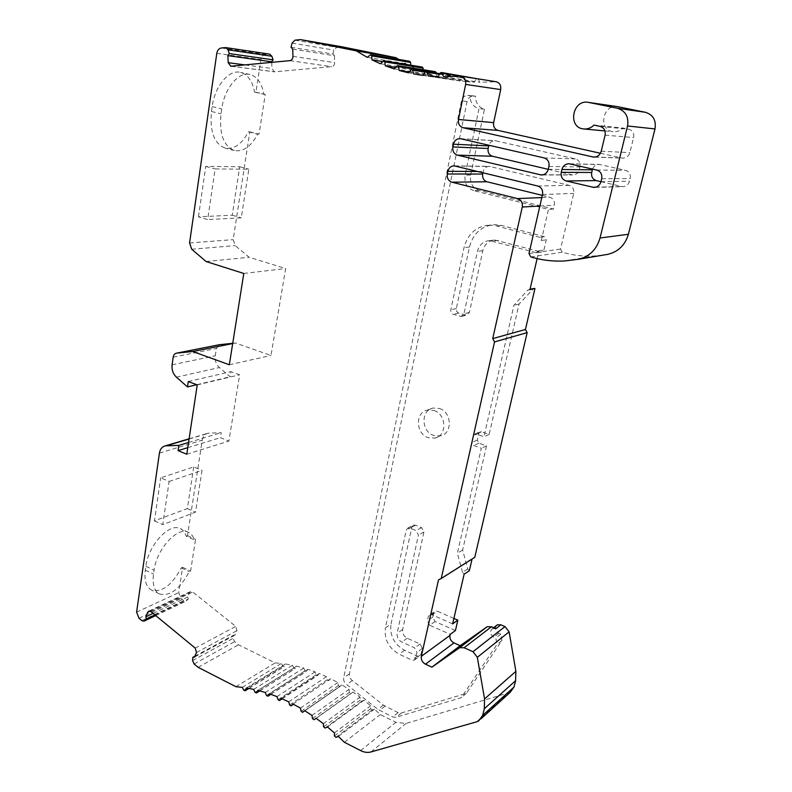 <?xml version="1.0" encoding="UTF-8"?>
<svg xmlns="http://www.w3.org/2000/svg" width="792" height="792" viewBox="0 0 792 792"><rect width="100%" height="100%" fill="white"/><g stroke="black" fill="none" stroke-linecap="round" stroke-linejoin="round"><path stroke-width="0.59" stroke-dasharray="3.96 2.97" d="M367.181 57.331L406.276 63.776L409.741 61.291M398.713 59.43L406.276 63.776M291.04 47.253L332.897 54.024L333.917 50.114L336.748 47.342L342.005 46.817M292.703 49.074L334.491 55.757L332.897 54.024M271.725 62.38L271.963 68.459L274.468 71.815L331.729 66.676C333.58 66.281 334.57 64.934 334.689 62.647L334.491 55.757M232.739 343.292L235.491 343.015L270.993 355.469L285.655 268.528L249.114 257.261L235.234 245.609L233.175 239.639L249.807 131.878L248.44 131.809C241.808 144.203 234.036 149.648 225.126 148.124C214.206 143.758 209.652 131.551 211.464 111.494L212.167 106.603C214.82 86.051 229.017 69.221 240.491 72.379C247.757 74.448 252.44 81.031 254.549 92.12L255.915 92.258L260.964 59.539C261.568 56.608 263.063 54.925 265.429 54.49L269.656 54.143M198.455 216.82L205.752 166.409L239.689 166.736L232.264 215.216L198.455 216.82L207.672 219.552L215.117 168.944L248.837 169.181L241.273 217.84L207.672 219.552M205.752 166.409L215.117 168.944M232.264 215.216L241.273 217.84M239.689 166.736L248.837 169.181M169.122 481.457L202.01 470.389L195.515 512.157L162.766 524.641L169.122 481.457L160.667 477.823L193.723 466.933L202.01 470.389M510.107 692.406L405.979 723.462L395.941 722.304L380.269 714.592L374.477 709.147L372.082 710.008L370.646 708.731L370.666 705.771L363.944 700.187L361.677 701.276L360.202 700.118L359.994 697.118L353.064 692.099L350.905 693.446L349.44 692.386L349.024 689.367L341.946 684.932L339.877 686.535L338.451 685.565L337.828 682.546L330.66 678.724L328.71 680.576L327.324 679.694L326.502 676.705L319.285 673.507L317.463 675.606L316.127 674.794L315.107 671.854L307.9 669.309L306.227 671.626L304.94 670.903L303.742 668.022L296.584 666.131L295.07 668.656L293.832 668.012L292.476 665.221L285.417 663.973L284.071 666.696L282.892 666.141L281.388 663.439L275.21 662.884L238.471 644.807L234.581 641.668L233.125 638.372L233.353 635.293L235.026 635.016L236.976 630.63L235.739 626.393L192.753 592.01L190.674 591.515L189.535 592.624L187.714 596.99L188.318 599.069L185.873 601.207L183.793 600.702L181.022 598.475L178.715 592.624L182.615 567.339L181.299 567.913C171.913 585.278 161.984 592.663 151.5 590.05C146.134 587.07 144.075 580.427 145.302 570.131L145.857 566.26C148.371 545.054 169.439 522.512 180.23 528.601C183.061 529.917 185.041 532.462 186.179 536.233L194.248 539.887L195.565 539.342L190.595 571.072L189.288 571.656C179.903 589.109 170.003 596.554 159.598 593.99C154.282 591.03 152.252 584.387 153.519 574.052L154.084 570.171C156.658 548.915 177.675 526.205 188.367 532.264C191.169 533.57 193.139 536.115 194.248 539.887M159.42 453.123L202.237 440.174L187.496 535.699L186.179 536.233M193.723 466.933L187.348 508.573L154.43 520.879L160.667 477.823M187.348 508.573L195.515 512.157M154.43 520.879L162.766 524.641M181.299 567.913L189.288 571.656M182.615 567.339L190.595 571.072M439.471 408.494C451.925 412.127 452.727 433.541 440.57 435.847L433.679 435.452C421.186 431.63 420.641 410.088 433.066 408.058L439.471 408.494M496.366 625.611C494.673 628.61 495.475 631.165 498.792 633.283L500.811 634.164L501.89 640.49L466.359 693.356L401.435 712.988L398.089 712.622L383.387 705.118L352.39 680.566C350.064 678.813 349.074 676.596 349.411 673.893L467.102 101.515C468.062 98.059 470.121 96.258 473.279 96.109L467.726 95.386C464.538 95.535 462.469 97.357 461.508 100.841L343.669 677.813C343.332 680.536 344.332 682.773 346.668 684.545L377.843 709.335L392.624 716.928L395.99 717.304L461.251 697.673L496.95 644.46L495.861 638.085L493.822 637.204C489.941 634.342 489.466 631.491 492.426 628.65L493.673 627.69M542.312 195.376L549.846 197.228C553.38 198.515 554.875 201.168 554.331 205.187L553.43 209.068L479.19 190.486C472.547 188.031 469.696 182.903 470.636 175.101L484.476 109.237C478.625 107.455 475.626 103.109 475.497 96.188L473.279 96.109M603.039 255.133L594.287 255.994C583.278 256.539 572.606 255.281 562.271 252.232L560.538 249.064L573.715 193.397C574.289 189.318 572.774 186.645 569.171 185.358L489.387 166.37C486.238 166.439 484.189 168.151 483.229 171.508L482.971 172.735M600.435 153.262L622.581 158.143C626.224 158.162 628.66 156.321 629.878 152.628L633.62 137.541C634.263 133.284 632.679 130.531 628.868 129.284L623.057 128.056C620.146 130.848 616.819 132.046 613.077 131.67C597.772 130.363 602.653 103.693 617.75 106.682M478.249 78.893L479.724 82.289L496.119 81.744M436.422 73.121L437.026 76.27L445.757 78.487L449.054 75.131L450.876 79.537L459.865 80.972L463.072 77.339L465.132 81.556L474.349 82.18L476.24 78.903L477.447 78.269M423.413 69.775L423.661 71.785L432.076 74.765L435.452 71.696M410.781 65.182L410.83 66.132L418.899 69.844L422.324 67.073M255.915 92.258L265.251 94.406L259.024 134.175L257.667 134.105C251.034 146.57 243.283 152.054 234.442 150.549C223.601 146.203 219.127 133.967 220.998 113.83L221.72 108.92C224.443 88.278 238.62 71.359 249.995 74.498C257.212 76.567 261.845 83.16 263.894 94.278L265.251 94.406M249.807 131.878L259.024 134.175M202.237 440.174C202.97 436.303 204.93 433.976 208.118 433.184L221.235 432.67L220.443 437.669L228.928 441.055L239.62 374.814L230.937 371.646L230.116 376.794L219.394 367.547C216.127 364.449 214.741 360.528 215.266 355.786L216.384 348.48L219.315 344.728M187.496 535.699L195.565 539.342M548.272 169.34L572.626 174.963C576.012 174.893 578.249 173.111 579.338 169.627L579.962 166.964C580.546 162.845 579.021 160.162 575.388 158.905L495.129 140.679C492.149 140.62 490.07 142.124 488.872 145.203M600.979 181.695L622.601 186.665C626.086 186.556 628.393 184.754 629.531 181.259L630.204 178.556C630.838 174.359 629.274 171.607 625.492 170.32L599.316 164.419C596.128 164.399 593.881 165.954 592.555 169.072M535.986 252.628L489.535 240.6L494.842 240.006C488.624 240.61 484.625 244.164 482.823 250.658L469.389 312.503L466.597 315.196L458.815 313.097C456.895 312.286 456.063 310.761 456.331 308.543L469.488 246.985C473.26 233.155 481.793 225.7 495.089 224.601L501.514 225.403L544.49 236.689L546.262 239.867L543.906 250.025L541.649 251.995L535.986 252.628L538.946 250.718L537.115 258.608M494.842 240.006L540.956 251.925M469.329 570.794L467.755 568.973L462.627 550.034L486.516 445.886L478.913 443.173L477.269 440.134L478.813 433.303L480.289 431.719L481.506 431.779L489.139 434.462L519.047 304.078L533.63 288.536M474.774 557.321L472.062 559.033M453.895 618.413L437.382 611.216L432.046 614.849L429.719 614.79L435.075 611.167L437.382 611.216M455.44 630.531L435.046 621.552L432.719 617.126L433.65 612.998L435.075 611.167M407.969 528.007L413.523 525.096L411.791 527.145L390.991 624.244L385.407 627.888L406.237 530.076L407.969 528.007L409.959 528.096L416.057 530.561L418.423 535.026L397.158 633.214C396.713 637.065 398.247 639.995 401.752 641.995L414.662 647.886L416.978 652.311L415.612 658.409L414.325 660.132L411.949 660.082L399.099 654.143C388.654 648.133 384.09 639.382 385.407 627.888M413.523 525.096L415.493 525.175L421.562 527.62L423.908 532.036L402.673 629.511C402.227 633.343 403.752 636.243 407.237 638.223L420.067 644.035L422.374 648.43L421.007 654.489L419.73 656.192L417.364 656.152L404.583 650.282C394.198 644.341 389.674 635.659 390.991 624.244M433.966 410.503C446.5 414.176 447.322 435.778 435.095 438.085L428.165 437.679C415.592 433.818 415.028 412.097 427.522 410.058L433.966 410.503M479.19 190.486L473.745 190.625L548.5 209.385L541.312 240.461L539.53 237.263L496.247 225.869L489.773 225.047L495.089 224.601M473.745 190.625C467.062 188.15 464.181 182.972 465.122 175.101L479.012 108.633C473.111 106.841 470.092 102.455 469.953 95.466L467.726 95.386M495.911 628.66L492.426 628.65M435.046 621.552L429.7 625.254L450.212 634.342M429.7 625.254L427.353 620.789L428.284 616.631L429.719 614.79M452.638 623.868L432.046 614.849M467.755 568.973L462.558 572.319L464.132 574.16M462.558 572.319L457.38 553.222L481.328 448.262L473.675 445.51L472.022 442.441L473.567 435.55L475.052 433.957L476.279 434.026L483.952 436.738L513.949 305.257L527.64 290.228L530.026 289.288M529.967 289.555L529.135 289.476M489.535 240.6C483.288 241.204 479.259 244.787 477.457 251.341L463.983 313.721L461.172 316.444L453.341 314.315C451.41 313.493 450.569 311.959 450.836 309.721L464.023 247.629C467.815 233.68 476.398 226.156 489.773 225.047M553.43 209.068L548.5 209.385M484.476 109.237L479.012 108.633M475.497 96.188L469.953 95.466M466.359 693.356L461.251 697.673M501.89 640.49L496.95 644.46M500.811 634.164L495.861 638.085M344.372 742.272L380.269 714.592M338.372 736.491L374.477 709.147M334.412 732.897L370.666 705.771M327.442 726.957L363.944 700.187M323.354 723.69L359.994 697.118M316.186 718.334L353.064 692.099M311.998 715.414L349.024 689.367M304.682 710.681L341.946 684.932M300.435 708.127L337.828 682.546M293.02 704.029L330.66 678.724M288.733 701.851L326.502 676.705M281.289 698.415L319.285 673.507M276.982 696.623L315.107 671.854M269.547 693.861L307.9 669.309M265.27 692.465L303.742 668.022M257.905 690.376L296.584 666.131M253.678 689.377L292.476 665.221M246.421 687.981L285.417 663.973M242.273 687.367L281.388 663.439M235.927 686.704L275.21 662.884M198.129 667.339L238.471 644.807M194.911 656.192L233.353 635.293M194.535 657.073L235.026 635.016M153.044 613.394L187.714 596.99M154.935 614.958L188.318 599.069M438.52 579.853L472.161 558.617M519.047 304.078L513.949 305.257M489.139 434.462L483.952 436.738M486.516 445.886L481.328 448.262M462.627 550.034L457.38 553.222M593.96 125.086L623.057 128.056M443.728 76.745L479.724 82.289M438.115 76.636L474.349 82.18M428.512 76.002L465.132 81.556M423.027 75.389L459.865 80.972M423.067 75.329L450.876 79.537M408.316 72.805L445.757 78.487M408.949 71.963L437.026 76.27M394.07 68.894L432.076 74.765M395.406 67.35L423.661 71.785M380.338 63.726L418.899 69.844M382.506 61.529L410.83 66.132M254.549 92.12L263.894 94.278M248.44 131.809L257.667 134.105M206.098 261.528L249.114 257.261M243.787 273.468L285.655 268.528M229.334 364.765L270.993 355.469M232.69 343.57L235.491 343.015M196.772 384.714L230.116 376.794M188.298 381.526L230.937 371.646M197.238 384.892L239.62 374.814M186.783 454.232L228.928 441.055M187.773 447.658L220.443 437.669M188.555 442.481L221.235 432.67M369.894 54.955L408.91 61.538M294.98 40.174L336.748 47.342M292.07 43.114L333.917 50.114M292.961 56.361L334.689 62.647M289.922 60.638L331.729 66.676M231.363 66.251L275.002 71.834M245.124 64.924L271.963 68.459M225.116 47.579L269.072 54.123M221.364 47.975L265.429 54.49M216.8 53.321L260.964 59.539M189.575 242.976L233.175 239.639M136.6 612.147L178.715 592.624M145.857 566.26L154.084 570.171M145.302 570.131L153.519 574.052M548.282 169.3L579.338 169.627M548.935 166.478L579.962 166.964M543.055 174.814L571.646 174.824M460.805 138.739L495.792 140.778M544.094 157.915L575.388 158.905M600.989 181.665L629.531 181.259M601.682 178.784L630.204 178.556M595.871 187.16L621.482 186.506M570.121 163.904L600.188 164.558M596.703 170.032L625.492 170.32M411.791 527.145L406.237 530.076M415.493 525.175L409.959 528.096M421.562 527.62L416.057 530.561M423.908 532.036L418.423 535.026M402.673 629.511L397.158 633.214M407.237 638.223L401.752 641.995M420.067 644.035L414.662 647.886M422.374 648.43L416.978 652.311M421.007 654.489L415.612 658.409M417.364 656.152L411.949 660.082M404.583 650.282L399.099 654.143M470.636 175.101L465.122 175.101M467.102 101.515L461.508 100.841M349.411 673.893L343.669 677.813M352.39 680.566L346.668 684.545M383.387 705.118L377.843 709.335M384.981 706.226L379.447 710.464M398.089 712.622L392.624 716.928M401.435 712.988L395.99 717.304M498.792 633.283L493.822 637.204M476.645 721.819L508.167 693.247M370.963 751.954L405.979 723.462M360.598 750.578L395.941 722.304M335.907 737.352L372.082 710.008M334.422 735.996L370.646 708.731M325.126 728.066L361.677 701.276M323.591 726.838L360.202 700.118M314.028 719.681L350.955 693.416M312.454 718.582L349.44 692.386M304.831 710.771L340.006 686.456M301.099 711.285L338.451 685.565M289.595 704.989L327.324 679.694M282.12 698.782L317.691 675.428M278.042 699.712L316.127 674.794M270.805 694.297L306.504 671.388M266.518 695.485L304.94 670.903M259.647 690.832L295.386 668.359M255.093 692.317L293.832 668.012M248.738 688.377L284.417 666.339M243.847 690.198L282.892 666.141M194.119 664.013L234.581 641.668M192.605 660.548L233.125 638.372M196.495 652.519L236.976 630.63M195.198 648.074L235.739 626.393M150.935 611.662L192.753 592.01M150.035 611.157L189.535 592.624M155.638 615.533L186.506 600.811M141.847 620.631L183.793 600.702M138.996 618.275L181.022 598.475M433.65 612.998L428.284 616.631M432.719 617.126L427.353 620.789M541.312 240.461L546.262 239.867M538.946 250.718L543.906 250.025M539.877 206.019L554.331 205.187M544.49 236.689L539.53 237.263M501.514 225.403L496.247 225.869M469.488 246.985L464.023 247.629M456.331 308.543L450.836 309.721M458.815 313.097L453.341 314.315M465.34 315.087L459.914 316.325M469.389 312.503L463.983 313.721M482.823 250.658L477.457 251.341M498.208 240.412L492.921 241.006M532.65 289.179L527.64 290.228M481.506 431.779L476.279 434.026M478.813 433.303L473.567 435.55M477.269 440.134L472.022 442.441M478.913 443.173L473.675 445.51M541.817 197.564L549.846 197.228M477.764 171.478L483.229 171.508M455.192 166.003L490.268 166.498M537.709 186.011L569.171 185.358M542.51 194.535L573.715 193.397M528.987 253.569L560.538 249.064M530.818 256.935L562.271 252.232M600.069 126.383L628.868 129.284M605.098 135.165L633.62 137.541M601.227 151.213L629.878 152.628M595.119 157.044L621.789 158.024M459.449 76.062L494.802 81.695M460.093 76.042L478.269 78.943M440.075 73.151L476.24 78.903M439.461 74.26L463.924 78.101M449.925 75.983L461.944 77.873M410.632 69.726L447.995 75.596M396.525 66.043L434.462 72.082M382.932 61.103L421.413 67.379M212.167 106.603L221.72 108.92M211.464 111.494L220.998 113.83M191.733 249.252L235.234 245.609M173.191 357.162L216.384 348.48M172.102 364.815L215.266 355.786M176.428 377.17L219.394 367.547M189.08 439.015L209.167 433.066M230.809 66.231L274.468 71.815M188.367 532.264L180.23 528.601M159.598 593.99L151.5 590.05M542.015 174.973L572.626 174.963M460.112 138.63L495.129 140.679M594.693 187.387L622.601 186.665M569.201 163.766L599.316 164.419M435.095 438.085L440.57 435.847M427.522 410.058L433.066 408.058M414.325 660.132L419.73 656.192M478.655 720.958L481.15 718.691M313.969 719.71L350.905 693.446M302.574 712.325L339.877 686.535M282.15 698.792L317.463 675.606M270.864 694.317L306.227 671.626M259.756 690.862L295.07 668.656M248.926 688.416L284.071 666.696M148.807 611.127L190.674 591.515M155.707 615.592L185.873 601.207M461.172 316.444L466.597 315.196M536.679 252.707L541.649 251.995M475.052 433.957L480.289 431.719M454.271 165.865L489.387 166.37M564.349 260.994L594.287 255.994M583.496 128.938L584.248 129.007M604.959 130.918L613.077 131.67M594.267 157.113L622.581 158.143M439.798 73.656L463.072 77.339M421.304 75.161L454.747 80.22M426.155 71.518L449.054 75.131M249.995 74.498L240.491 72.379M234.442 150.549L225.126 148.124M189.11 438.808L208.118 433.184"/><path stroke-width="1.19" d="M367.181 57.331L370.765 54.697L371.686 55.886L371.923 59.806L380.338 63.726L383.873 60.776L384.803 61.875L385.298 65.766L394.07 68.894L397.554 65.637L398.475 66.637L399.227 70.478L408.316 72.805L411.731 69.241L412.642 70.141L413.652 73.904L423.027 75.389L425.165 72.112L426.343 71.528L428.512 76.002L438.115 76.636L440.075 73.151L441.332 72.478L443.728 76.745L460.825 76.121C464.528 77.22 466.132 79.982 465.637 84.417L458.469 119.483C457.974 123.75 459.508 126.502 463.072 127.74L593.594 157.093C597.416 157.103 599.96 155.143 601.227 151.213L605.098 135.165C605.751 130.63 604.078 127.7 600.069 126.383L593.96 125.086C590.911 128.047 587.426 129.334 583.496 128.938C567.428 127.561 572.418 99.188 588.298 102.346L617.354 108.256C625.522 110.87 628.917 116.78 627.551 125.977L600.019 238.006C596.623 249.559 589.436 256.648 578.447 259.271L564.349 260.994C552.816 261.548 541.629 260.192 530.818 256.935L528.987 253.569L542.51 194.535C543.084 190.209 541.49 187.367 537.709 186.011L454.271 165.865C450.985 165.934 448.856 167.755 447.876 171.31L447.332 174.002C446.846 178.16 448.361 180.893 451.856 182.19L517.552 198.594C521.255 199.95 522.829 202.772 522.274 207.039L492.723 338.61L494.535 341.926L441.233 578.516L438.52 579.853L421.344 656.311C420.928 659.746 422.304 662.369 425.472 664.191L431.907 667.161L459.667 647.688L464.112 647.747L472.992 651.707L477.328 657.311L484.555 698.91L484.308 708.731L482.675 715.384L478.655 720.958L476.645 721.819L370.963 751.954C367.656 752.846 364.201 752.38 360.598 750.578L344.372 742.272L338.372 736.491L335.907 737.352L334.422 735.996L334.412 732.897L327.442 726.957L325.126 728.066L323.591 726.838L323.354 723.69L316.186 718.334L313.969 719.71L312.454 718.582L311.998 715.414L304.682 710.681L302.574 712.325L301.099 711.285L300.435 708.127L293.02 704.029L291.03 705.939L289.595 704.989L288.733 701.851L281.289 698.415L279.428 700.573L278.042 699.712L276.982 696.623L269.547 693.861L267.844 696.257L266.518 695.485L265.27 692.465L257.905 690.376L256.361 693L255.093 692.317L253.678 689.377L246.421 687.981L245.055 690.802L243.847 690.198L242.273 687.367L235.927 686.704L198.129 667.339L194.119 664.013L192.605 660.548L192.812 657.33L194.535 657.073L196.495 652.519L195.198 648.074L150.935 611.662L148.807 611.127L147.659 612.275L145.827 616.81L146.461 618.988L143.976 621.176L141.847 620.631L138.996 618.275L136.6 612.147L159.42 453.123C160.132 449.074 162.122 446.648 165.389 445.837L178.824 445.401L178.052 450.628L186.783 454.232L197.238 384.892L188.298 381.526L187.496 386.922L176.428 377.17C173.052 373.903 171.607 369.785 172.102 364.815L173.191 357.162C173.626 354.816 174.794 353.48 176.705 353.133L192.753 351.519L229.334 364.765L243.787 273.468L206.098 261.528L191.733 249.252L189.575 242.976L216.8 53.321C217.404 50.223 218.919 48.441 221.364 47.975L225.72 47.599L228.027 49.817L229.304 53.589L227.888 55.658L228.205 62.697L230.809 66.231L289.922 60.638C291.832 60.212 292.852 58.786 292.961 56.361L292.703 49.074L291.04 47.253L292.07 43.114L294.98 40.174L300.416 39.6L356.37 50.896L367.181 57.331M548.282 169.3L548.935 166.478C549.519 162.103 547.906 159.251 544.094 157.915L460.112 138.63C456.697 138.62 454.459 140.481 453.42 144.194L452.866 146.926C452.38 151.133 453.895 153.876 457.43 155.143L541.283 174.973C544.827 174.893 547.153 173.002 548.282 169.3M600.989 181.665L601.682 178.784C602.336 174.329 600.673 171.409 596.703 170.032L569.201 163.766C565.518 163.805 563.082 165.716 561.914 169.508L561.251 172.339C560.647 176.725 562.271 179.596 566.132 180.962L593.733 187.407C597.386 187.298 599.801 185.387 600.989 181.665M356.37 50.896L395.901 57.667L398.713 59.43M300.416 39.6L342.005 46.817L395.901 57.667M227.888 55.658L271.705 61.786L271.725 62.38M229.304 53.589L273.091 59.826L271.705 61.786M225.72 47.599L269.656 54.143L271.884 56.252L273.091 59.826M482.971 172.735L482.684 174.052C482.209 177.972 483.645 180.546 486.991 181.774L542.312 195.376M588.298 102.346L617.75 106.682L645.371 112.286C653.123 114.751 656.33 120.305 655.004 128.938L628.393 234.274C625.126 245.154 618.235 251.846 607.751 254.341L603.039 255.133M460.825 76.121L496.119 81.744C499.663 82.784 501.188 85.397 500.692 89.585L493.644 122.621C493.149 126.641 494.614 129.235 498.019 130.403L600.435 153.262M441.332 72.478L478.249 78.893M397.554 65.637L435.452 71.696L436.422 73.121M383.873 60.776L422.324 67.073L423.413 69.775M370.765 54.697L409.741 61.291L410.622 62.429L410.781 65.182M219.315 344.728L232.739 343.292M496.366 625.611L497.396 624.809L500.861 624.809L504.989 626.571L509.127 631.848L515.889 671.339L515.602 680.694L513.998 687.04L510.107 692.406L481.15 718.691M488.872 145.203L488.129 148.5C487.644 152.47 489.09 155.054 492.476 156.252L548.272 169.34M592.555 169.072L591.693 172.488C591.099 176.616 592.644 179.319 596.317 180.606L600.979 181.695M533.63 288.536L534.956 288.516L525.433 329.482L527.155 332.62L474.774 557.321L441.233 578.516M472.062 559.033L469.329 570.794L464.132 574.16L452.638 623.868L457.855 620.136L453.895 618.413M457.855 620.136L455.44 630.531L450.212 634.342L449.975 635.392C449.549 638.689 450.876 641.193 453.945 642.906L460.182 645.688L487.169 626.729L491.476 626.739L495.911 628.66L500.861 624.809M537.115 258.608L529.967 289.555L534.956 288.516M192.812 657.33L194.911 656.192M145.827 616.81L153.044 613.394M146.461 618.988L154.935 614.958M431.907 667.161L460.182 645.688M494.535 341.926L527.155 332.62M492.723 338.61L525.433 329.482M413.652 73.904L423.067 75.329M399.227 70.478L408.949 71.963M385.298 65.766L395.406 67.35M371.923 59.806L382.506 61.529M192.753 351.519L232.69 343.57M187.496 386.922L196.772 384.714M178.052 450.628L187.773 447.658M178.824 445.401L188.555 442.481M228.205 62.697L245.124 64.924M228.027 49.817L271.884 56.252M540.253 174.814L543.055 174.814M457.43 155.143L492.476 156.252M452.866 146.926L488.129 148.5M453.42 144.194L488.684 145.926M592.555 187.239L595.871 187.16M566.132 180.962L596.317 180.606M561.251 172.339L591.693 172.488M561.914 169.508L592.337 169.825M472.992 651.707L504.989 626.571M464.112 647.747L491.476 626.739M477.328 657.311L509.127 631.848M484.555 698.91L515.889 671.339M484.308 708.731L515.602 680.694M482.675 715.384L513.998 687.04M302.692 712.246L304.831 710.771M291.208 705.811L293.495 704.276L291.199 705.821M279.665 700.395L282.12 698.782M268.132 696.019L270.805 694.297M256.687 692.693L259.647 690.832M245.401 690.436L248.738 688.377M147.659 612.275L150.035 611.157M144.629 620.779L155.638 615.533M459.083 648.034L486.605 627.066M425.472 664.191L453.945 642.906M421.344 656.311L449.975 635.392M522.274 207.039L539.877 206.019M517.552 198.594L541.817 197.564M451.856 182.19L486.991 181.774M447.332 174.002L482.684 174.052M447.876 171.31L477.764 171.478M578.447 259.271L607.751 254.341M600.019 238.006L628.393 234.274M627.551 125.977L655.004 128.938M617.354 108.256L645.371 112.286M588.733 102.425L618.166 106.762M592.763 156.955L595.119 157.044M463.072 127.74L498.019 130.403M458.469 119.483L493.644 122.621M465.637 84.417L500.692 89.585M442.193 73.191L460.093 76.042M427.235 72.339L439.461 74.26M412.642 70.141L425.175 72.102M398.475 66.637L436.333 72.646M384.803 61.875L423.205 68.112M371.686 55.886L410.622 62.429M176.755 353.123L219.889 344.619M166.459 445.718L189.08 439.015M541.283 174.973L542.015 174.973M593.733 187.407L594.693 187.387M493.673 627.69L497.396 624.809M279.596 700.465L282.15 698.792M268.003 696.158L270.864 694.317M256.519 692.901L259.756 690.862M245.203 690.713L248.926 688.416M144.332 621.007L155.707 615.592M459.667 647.688L487.169 626.729M530.026 289.288L534.135 288.437M584.248 129.007L604.959 130.918M593.594 157.093L594.267 157.113M426.343 71.528L439.798 73.656M417.691 74.616L421.304 75.161M411.731 69.241L426.155 71.518M176.705 353.133L219.839 344.619M165.389 445.837L189.11 438.808"/></g></svg>
